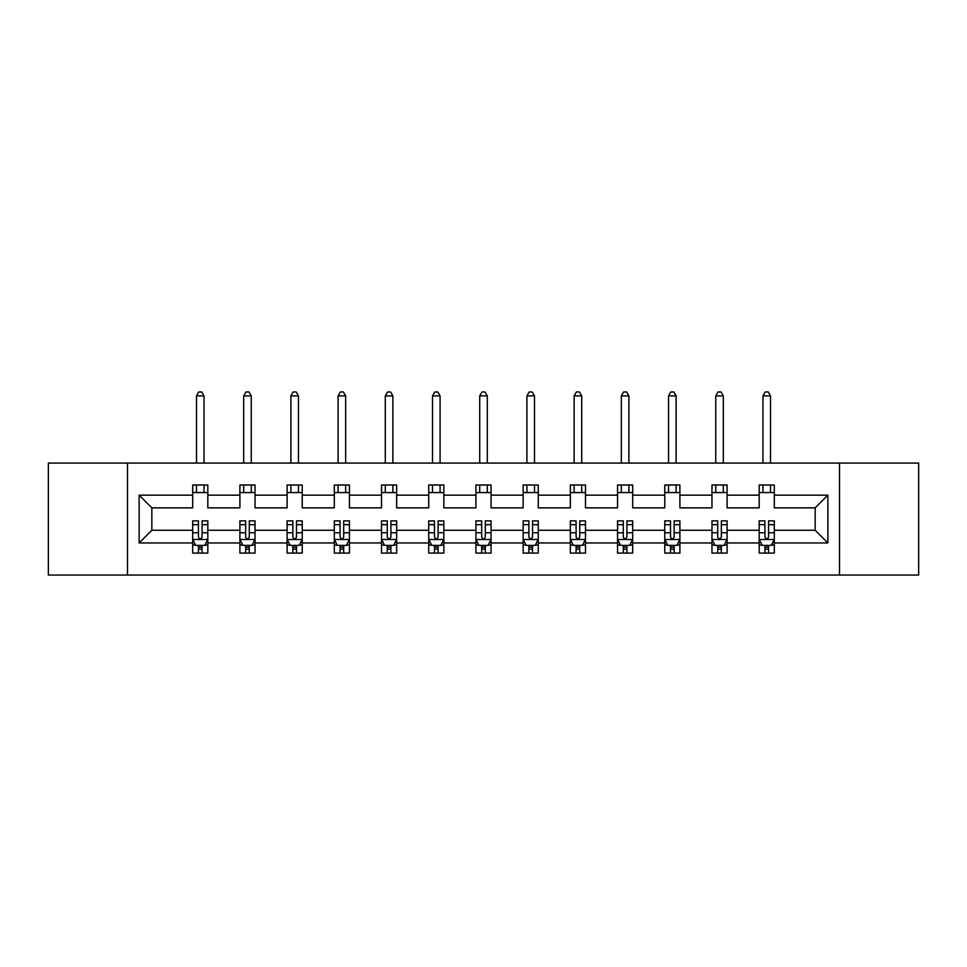 <?xml version="1.0" encoding="UTF-8"?>
<svg xmlns="http://www.w3.org/2000/svg" width="967" height="967" viewBox="0 0 967 967"><rect width="100%" height="100%" fill="white"/><g stroke="black" fill="none" stroke-linecap="round" stroke-linejoin="round"><path stroke-width="1.45" d="M839.513 463.072L48.35 463.072L48.35 575.039L918.65 575.039L918.65 463.072L839.513 463.072L839.513 575.039M774.301 542.958L774.301 530.254L815.157 530.254L827.873 542.958L774.301 542.958L774.301 553.1L768.56 553.1L768.56 545.388M127.487 575.039L127.487 463.072M759.18 542.958L727.099 542.958L727.099 530.254L759.18 530.254L759.18 553.1L774.301 553.1L774.301 545.025L771.461 545.025M727.099 542.958L727.099 553.1L721.346 553.1L721.346 545.388M711.966 542.958L679.898 542.958L679.898 530.254L711.966 530.254L711.966 553.1L727.099 553.1L727.099 545.025L724.259 545.025M679.898 542.958L679.898 553.1L674.144 553.1L674.144 545.388M664.764 542.958L632.684 542.958L632.684 530.254L664.764 530.254L664.764 553.1L679.898 553.1L679.898 545.025L677.045 545.025M632.684 542.958L632.684 553.1L626.93 553.1L626.93 545.388M617.55 542.958L585.482 542.958L585.482 530.254L617.55 530.254L617.55 553.1L632.684 553.1L632.684 545.025L629.843 545.025M585.482 542.958L585.482 553.1L579.729 553.1L579.729 545.388M570.349 542.958L538.268 542.958L538.268 530.254L570.349 530.254L570.349 553.1L585.482 553.1L585.482 545.025L582.63 545.025M538.268 542.958L538.268 553.1L532.527 553.1L532.527 545.388M523.147 542.958L491.067 542.958L491.067 530.254L523.147 530.254L523.147 553.1L538.268 553.1L538.268 545.025L535.428 545.025M491.067 542.958L491.067 553.1L485.313 553.1L485.313 545.388M475.933 542.958L443.853 542.958L443.853 530.254L475.933 530.254L475.933 553.1L491.067 553.1L491.067 545.025L488.226 545.025M443.853 542.958L443.853 553.1L438.111 553.1L438.111 545.388M428.732 542.958L396.651 542.958L396.651 530.254L428.732 530.254L428.732 553.1L443.853 553.1L443.853 545.025L441.012 545.025M396.651 542.958L396.651 553.1L390.898 553.1L390.898 545.388M381.518 542.958L349.45 542.958L349.45 530.254L381.518 530.254L381.518 553.1L396.651 553.1L396.651 545.025L393.811 545.025M349.45 542.958L349.45 553.1L343.696 553.1L343.696 545.388M334.316 542.958L302.236 542.958L302.236 530.254L334.316 530.254L334.316 553.1L349.45 553.1L349.45 545.025L346.597 545.025M302.236 542.958L302.236 553.1L296.494 553.1L296.494 545.388M287.102 542.958L255.034 542.958L255.034 530.254L287.102 530.254L287.102 553.1L302.236 553.1L302.236 545.025L299.395 545.025M255.034 542.958L255.034 553.1L249.281 553.1L249.281 545.388M239.901 542.958L207.82 542.958L207.82 530.254L239.901 530.254L239.901 553.1L255.034 553.1L255.034 545.025L252.182 545.025M207.82 542.958L207.82 553.1L202.079 553.1L202.079 545.388M192.699 542.958L139.127 542.958L139.127 495.152L192.699 495.152L192.699 507.856L151.843 507.856L151.843 530.254L192.699 530.254L192.699 553.1L207.82 553.1L207.82 545.025L204.98 545.025M207.82 495.152L239.901 495.152L239.901 507.856L207.82 507.856L207.82 485.011L192.699 485.011L192.699 495.152M255.034 495.152L287.102 495.152L287.102 507.856L255.034 507.856L255.034 485.011L239.901 485.011L239.901 495.152M302.236 495.152L334.316 495.152L334.316 507.856L302.236 507.856L302.236 485.011L287.102 485.011L287.102 495.152M349.45 495.152L381.518 495.152L381.518 507.856L349.45 507.856L349.45 485.011L334.316 485.011L334.316 495.152M396.651 495.152L428.732 495.152L428.732 507.856L396.651 507.856L396.651 485.011L381.518 485.011L381.518 495.152M443.853 495.152L475.933 495.152L475.933 507.856L443.853 507.856L443.853 485.011L428.732 485.011L428.732 495.152M491.067 495.152L523.147 495.152L523.147 507.856L491.067 507.856L491.067 485.011L475.933 485.011L475.933 495.152M538.268 495.152L570.349 495.152L570.349 507.856L538.268 507.856L538.268 485.011L523.147 485.011L523.147 495.152M585.482 495.152L617.55 495.152L617.55 507.856L585.482 507.856L585.482 485.011L570.349 485.011L570.349 495.152M632.684 495.152L664.764 495.152L664.764 507.856L632.684 507.856L632.684 485.011L617.55 485.011L617.55 495.152M679.898 495.152L711.966 495.152L711.966 507.856L679.898 507.856L679.898 485.011L664.764 485.011L664.764 495.152M727.099 495.152L759.18 495.152L759.18 507.856L727.099 507.856L727.099 485.011L711.966 485.011L711.966 495.152M815.157 530.254L815.157 507.856L774.301 507.856L774.301 485.011L759.18 485.011L759.18 495.152M774.301 495.152L827.873 495.152L827.873 542.958M139.127 495.152L151.843 507.856M759.18 492.578L774.301 492.578M711.966 492.578L727.099 492.578M664.764 492.578L679.898 492.578M617.55 492.578L632.684 492.578M570.349 492.578L585.482 492.578M523.147 492.578L538.268 492.578M475.933 492.578L491.067 492.578M428.732 492.578L443.853 492.578M381.518 492.578L396.651 492.578M334.316 492.578L349.45 492.578M287.102 492.578L302.236 492.578M239.901 492.578L255.034 492.578M192.699 492.578L207.82 492.578M198.44 545.533L202.079 545.533M245.654 545.533L249.281 545.533M292.856 545.533L296.494 545.533M340.07 545.533L343.696 545.533M387.271 545.533L390.898 545.533M434.473 545.533L438.111 545.533M481.687 545.533L485.313 545.533M528.889 545.533L532.527 545.533M576.102 545.533L579.729 545.533M623.304 545.533L626.93 545.533M670.506 545.533L674.144 545.533M717.719 545.533L721.346 545.533M764.921 545.533L768.56 545.533M151.843 530.254L139.127 542.958M827.873 495.152L815.157 507.856M198.44 549.171L202.079 549.171M207.82 524.67L207.82 520.875L202.079 520.875L202.079 524.67L207.82 524.67L207.82 530.254M192.699 530.254L192.699 520.875L198.44 520.875L198.44 537.06C199.649 539.393 200.858 539.393 202.079 537.06L202.079 524.67M195.539 545.025L192.699 545.025L192.699 553.1L198.44 553.1L198.44 545.388M192.699 539.332L195.721 545.388L204.799 545.388L207.82 539.332M204.037 492.578L204.037 485.011M204.037 463.072L204.037 395.89L196.482 395.89L196.482 463.072M196.482 492.578L196.482 485.011M196.482 395.89L198.743 391.961L201.777 391.961L204.037 395.89M245.654 549.171L249.281 549.171M255.034 524.67L255.034 520.875L249.281 520.875L249.281 524.67L255.034 524.67L255.034 530.254M239.901 530.254L239.901 520.875L245.654 520.875L245.654 537.06C246.863 539.393 248.072 539.393 249.281 537.06L249.281 524.67M242.741 545.025L239.901 545.025L239.901 553.1L245.654 553.1L245.654 545.388M239.901 539.332L242.922 545.388L252 545.388L255.034 539.332M251.251 492.578L251.251 485.011M251.251 463.072L251.251 395.89L243.684 395.89L243.684 463.072M243.684 492.578L243.684 485.011M243.684 395.89L245.956 391.961L248.978 391.961L251.251 395.89M292.856 549.171L296.494 549.171M302.236 524.67L302.236 520.875L296.494 520.875L296.494 524.67L302.236 524.67L302.236 530.254M287.102 530.254L287.102 520.875L292.856 520.875L292.856 537.06C294.065 539.393 295.273 539.393 296.494 537.06L296.494 524.67M289.955 545.025L287.102 545.025L287.102 553.1L292.856 553.1L292.856 545.388M287.102 539.332L290.136 545.388L299.214 545.388L302.236 539.332M298.452 492.578L298.452 485.011M298.452 463.072L298.452 395.89L290.886 395.89L290.886 463.072M290.886 492.578L290.886 485.011M290.886 395.89L293.158 391.961L296.18 391.961L298.452 395.89M340.07 549.171L343.696 549.171M349.45 524.67L349.45 520.875L343.696 520.875L343.696 524.67L349.45 524.67L349.45 530.254M334.316 530.254L334.316 520.875L340.07 520.875L340.07 537.06C341.278 539.393 342.487 539.393 343.696 537.06L343.696 524.67M337.157 545.025L334.316 545.025L334.316 553.1L340.07 553.1L340.07 545.388M334.316 539.332L337.338 545.388L346.416 545.388L349.45 539.332M345.666 492.578L345.666 485.011M345.666 463.072L345.666 395.89L338.099 395.89L338.099 463.072M338.099 492.578L338.099 485.011M338.099 395.89L340.372 391.961L343.394 391.961L345.666 395.89M387.271 549.171L390.898 549.171M396.651 524.67L396.651 520.875L390.898 520.875L390.898 524.67L396.651 524.67L396.651 530.254M381.518 530.254L381.518 520.875L387.271 520.875L387.271 537.06C388.48 539.393 389.689 539.393 390.898 537.06L390.898 524.67M384.37 545.025L381.518 545.025L381.518 553.1L387.271 553.1L387.271 545.388M381.518 539.332L384.552 545.388L393.629 545.388L396.651 539.332M392.868 492.578L392.868 485.011M392.868 463.072L392.868 395.89L385.301 395.89L385.301 463.072M385.301 492.578L385.301 485.011M385.301 395.89L387.574 391.961L390.595 391.961L392.868 395.89M434.473 549.171L438.111 549.171M443.853 524.67L443.853 520.875L438.111 520.875L438.111 524.67L443.853 524.67L443.853 530.254M428.732 530.254L428.732 520.875L434.473 520.875L434.473 537.06C435.682 539.393 436.903 539.393 438.111 537.06L438.111 524.67M431.572 545.025L428.732 545.025L428.732 553.1L434.473 553.1L434.473 545.388M428.732 539.332L431.753 545.388L440.831 545.388L443.853 539.332M440.082 492.578L440.082 485.011M440.082 463.072L440.082 395.89L432.515 395.89L432.515 463.072M432.515 492.578L432.515 485.011M432.515 395.89L434.775 391.961L437.809 391.961L440.082 395.89M481.687 549.171L485.313 549.171M491.067 524.67L491.067 520.875L485.313 520.875L485.313 524.67L491.067 524.67L491.067 530.254M475.933 530.254L475.933 520.875L481.687 520.875L481.687 537.06C482.896 539.393 484.104 539.393 485.313 537.06L485.313 524.67M478.774 545.025L475.933 545.025L475.933 553.1L481.687 553.1L481.687 545.388M475.933 539.332L478.955 545.388L488.045 545.388L491.067 539.332M487.283 492.578L487.283 485.011M487.283 463.072L487.283 395.89L479.717 395.89L479.717 463.072M479.717 492.578L479.717 485.011M479.717 395.89L481.989 391.961L485.011 391.961L487.283 395.89M528.889 549.171L532.527 549.171M538.268 524.67L538.268 520.875L532.527 520.875L532.527 524.67L538.268 524.67L538.268 530.254M523.147 530.254L523.147 520.875L528.889 520.875L528.889 537.06C530.097 539.393 531.306 539.393 532.527 537.06L532.527 524.67M525.988 545.025L523.147 545.025L523.147 553.1L528.889 553.1L528.889 545.388M523.147 539.332L526.169 545.388L535.247 545.388L538.268 539.332M534.485 492.578L534.485 485.011M534.485 463.072L534.485 395.89L526.918 395.89L526.918 463.072M526.918 492.578L526.918 485.011M526.918 395.89L529.191 391.961L532.225 391.961L534.485 395.89M576.102 549.171L579.729 549.171M585.482 524.67L585.482 520.875L579.729 520.875L579.729 524.67L585.482 524.67L585.482 530.254M570.349 530.254L570.349 520.875L576.102 520.875L576.102 537.06C577.311 539.393 578.52 539.393 579.729 537.06L579.729 524.67M573.189 545.025L570.349 545.025L570.349 553.1L576.102 553.1L576.102 545.388M570.349 539.332L573.371 545.388L582.448 545.388L585.482 539.332M581.699 492.578L581.699 485.011M581.699 463.072L581.699 395.89L574.132 395.89L574.132 463.072M574.132 492.578L574.132 485.011M574.132 395.89L576.405 391.961L579.426 391.961L581.699 395.89M623.304 549.171L626.93 549.171M632.684 524.67L632.684 520.875L626.93 520.875L626.93 524.67L632.684 524.67L632.684 530.254M617.55 530.254L617.55 520.875L623.304 520.875L623.304 537.06C624.513 539.393 625.722 539.393 626.93 537.06L626.93 524.67M620.403 545.025L617.55 545.025L617.55 553.1L623.304 553.1L623.304 545.388M617.55 539.332L620.584 545.388L629.662 545.388L632.684 539.332M628.901 492.578L628.901 485.011M628.901 463.072L628.901 395.89L621.334 395.89L621.334 463.072M621.334 492.578L621.334 485.011M621.334 395.89L623.606 391.961L626.628 391.961L628.901 395.89M670.506 549.171L674.144 549.171M679.898 524.67L679.898 520.875L674.144 520.875L674.144 524.67L679.898 524.67L679.898 530.254M664.764 530.254L664.764 520.875L670.506 520.875L670.506 537.06C671.714 539.393 672.935 539.393 674.144 537.06L674.144 524.67M667.605 545.025L664.764 545.025L664.764 553.1L670.506 553.1L670.506 545.388M664.764 539.332L667.786 545.388L676.864 545.388L679.898 539.332M676.114 492.578L676.114 485.011M676.114 463.072L676.114 395.89L668.548 395.89L668.548 463.072M668.548 492.578L668.548 485.011M668.548 395.89L670.82 391.961L673.842 391.961L676.114 395.89M717.719 549.171L721.346 549.171M727.099 524.67L727.099 520.875L721.346 520.875L721.346 524.67L727.099 524.67L727.099 530.254M711.966 530.254L711.966 520.875L717.719 520.875L717.719 537.06C718.928 539.393 720.137 539.393 721.346 537.06L721.346 524.67M714.818 545.025L711.966 545.025L711.966 553.1L717.719 553.1L717.719 545.388M711.966 539.332L715 545.388L724.078 545.388L727.099 539.332M723.316 492.578L723.316 485.011M723.316 463.072L723.316 395.89L715.749 395.89L715.749 463.072M715.749 492.578L715.749 485.011M715.749 395.89L718.022 391.961L721.044 391.961L723.316 395.89M764.921 549.171L768.56 549.171M774.301 524.67L774.301 520.875L768.56 520.875L768.56 524.67L774.301 524.67L774.301 530.254M759.18 530.254L759.18 520.875L764.921 520.875L764.921 537.06C766.13 539.393 767.339 539.393 768.56 537.06L768.56 524.67M762.02 545.025L759.18 545.025L759.18 553.1L764.921 553.1L764.921 545.388M759.18 539.332L762.201 545.388L771.279 545.388L774.301 539.332M770.518 492.578L770.518 485.011M770.518 463.072L770.518 395.89L762.963 395.89L762.963 463.072M762.963 492.578L762.963 485.011M762.963 395.89L765.223 391.961L768.257 391.961L770.518 395.89M192.771 539.477L207.748 539.477M192.699 524.67L198.44 524.67M202.079 532.781L207.82 532.781M192.699 532.781L198.44 532.781M198.44 547.237L202.079 547.237M239.973 539.477L254.95 539.477M239.901 524.67L245.654 524.67M249.281 532.781L255.034 532.781M239.901 532.781L245.654 532.781M245.654 547.237L249.281 547.237M287.187 539.477L302.163 539.477M287.102 524.67L292.856 524.67M296.494 532.781L302.236 532.781M287.102 532.781L292.856 532.781M292.856 547.237L296.494 547.237M334.389 539.477L349.365 539.477M334.316 524.67L340.07 524.67M343.696 532.781L349.45 532.781M334.316 532.781L340.07 532.781M340.07 547.237L343.696 547.237M381.602 539.477L396.579 539.477M381.518 524.67L387.271 524.67M390.898 532.781L396.651 532.781M381.518 532.781L387.271 532.781M387.271 547.237L390.898 547.237M428.804 539.477L443.78 539.477M428.732 524.67L434.473 524.67M438.111 532.781L443.853 532.781M428.732 532.781L434.473 532.781M434.473 547.237L438.111 547.237M476.006 539.477L490.994 539.477M475.933 524.67L481.687 524.67M485.313 532.781L491.067 532.781M475.933 532.781L481.687 532.781M481.687 547.237L485.313 547.237M523.22 539.477L538.196 539.477M523.147 524.67L528.889 524.67M532.527 532.781L538.268 532.781M523.147 532.781L528.889 532.781M528.889 547.237L532.527 547.237M570.421 539.477L585.398 539.477M570.349 524.67L576.102 524.67M579.729 532.781L585.482 532.781M570.349 532.781L576.102 532.781M576.102 547.237L579.729 547.237M617.635 539.477L632.611 539.477M617.55 524.67L623.304 524.67M626.93 532.781L632.684 532.781M617.55 532.781L623.304 532.781M623.304 547.237L626.93 547.237M664.837 539.477L679.813 539.477M664.764 524.67L670.506 524.67M674.144 532.781L679.898 532.781M664.764 532.781L670.506 532.781M670.506 547.237L674.144 547.237M712.05 539.477L727.027 539.477M711.966 524.67L717.719 524.67M721.346 532.781L727.099 532.781M711.966 532.781L717.719 532.781M717.719 547.237L721.346 547.237M759.252 539.477L774.229 539.477M759.18 524.67L764.921 524.67M768.56 532.781L774.301 532.781M759.18 532.781L764.921 532.781M764.921 547.237L768.56 547.237"/></g></svg>
